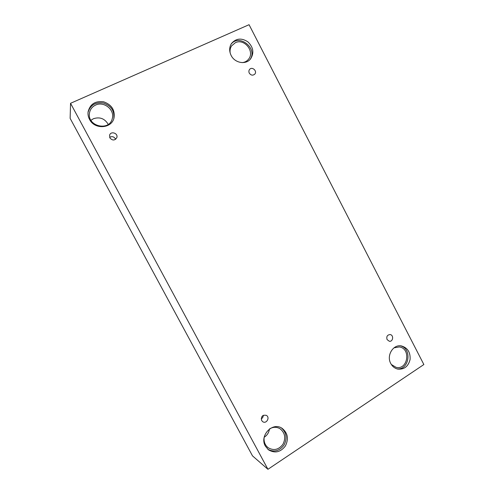 <?xml version="1.0" encoding="UTF-8"?>
<svg xmlns="http://www.w3.org/2000/svg" width="494" height="494" viewBox="0 0 494 494"><rect width="100%" height="100%" fill="white"/><g stroke="black" fill="none" stroke-linecap="round" stroke-linejoin="round"><path stroke-width="0.74" d="M423.864 364.541L249.069 24.7L70.543 103.302L70.136 118.362L252.502 455.876L267.939 469.3L423.864 364.541M109.662 137.388C111.879 136.103 113.762 136.535 115.306 138.672L115.584 139.339M109.903 137.931L109.588 135.27C110.699 130.663 118.461 133.244 116.812 137.659C114.793 140.66 112.49 140.753 109.903 137.931M263.277 415.306C263.265 416.911 262.573 418.097 261.203 418.85M70.543 103.302L267.939 469.3M269.434 429.014C268.915 432.602 267.168 435.344 264.191 437.252M90.945 120.301L93.397 118.733C99.807 116.658 104.753 118.541 108.235 124.389M261.635 420.499C260.943 416.362 262.536 414.657 266.414 415.392C270.274 417.529 266.359 424.266 262.728 421.703L261.635 420.499M387.092 339.594C386.265 336.587 387.253 334.907 390.05 334.562C393.953 334.895 393.168 341.978 389.309 341.249L387.092 339.594M249.291 73.137C248.667 71.784 248.76 70.562 249.569 69.469C252.088 66.159 257.59 71.142 254.762 74.156C252.774 75.743 250.952 75.397 249.291 73.137M265.389 446.168C259.122 435.733 272.509 421.561 282.049 428.298C287.792 432.929 288.904 438.833 285.371 446.014C280.475 452.294 274.837 453.554 268.458 449.806L265.389 446.168M89.538 119.406C88.259 116.985 87.778 114.472 88.08 111.86C90.081 104.061 95.299 100.714 103.728 101.82C111.743 104.74 115.164 110.15 113.984 118.06C111.625 128.706 94.552 129.768 89.538 119.406M231.124 55.439C229.105 51.191 229.21 47.233 231.451 43.552C236.002 38.285 241.48 37.711 247.877 41.842C253.354 47.183 254.28 52.827 250.662 58.767C246.105 65.06 234.841 63.201 231.124 55.439M390.766 363.522C386.234 355.563 393.119 344.201 401.326 345.917C407.587 347.714 410.508 352.241 410.088 359.502C408.279 366.517 404.135 369.703 397.651 369.061C394.663 368.314 392.366 366.468 390.766 363.522M393.99 347.844L399.257 346.942C411.298 348.394 407.865 370.414 396.015 367.314L391.328 364.486M396.701 368.796C409.137 370.833 412.614 348.468 400.35 345.819M230.21 53.191C229.741 50.462 230.204 48.017 231.612 45.849L235.36 42.7C244.382 38.112 255.126 51.666 248.525 59.231C246.92 61.219 244.802 62.349 242.177 62.621M250.075 59.447C258.047 48.443 239.115 33.302 230.982 44.33M95.583 105.08C103.981 100.887 115.034 109.952 112.255 118.64C109.458 131.62 87.117 126.439 89.457 113.194C90.069 109.452 92.112 106.747 95.583 105.08M113.811 118.616C114.633 110.977 111.193 105.784 103.487 103.042C95.404 101.925 90.248 105.061 88.018 112.453M269.786 428.767C273.318 426.822 276.739 426.822 280.055 428.749C285.069 432.837 286.032 438.024 282.926 444.316C278.635 449.812 273.682 450.936 268.081 447.675C265.074 445.199 263.747 441.871 264.105 437.684M267.841 449.299C274.059 452.448 279.45 451.047 284.019 445.075C287.415 438.332 286.532 432.614 281.37 427.903"/></g></svg>
